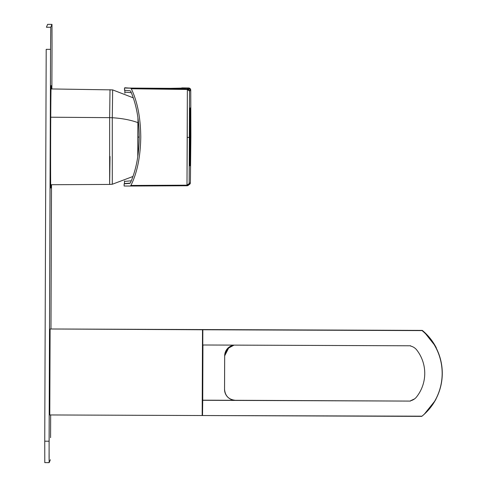<?xml version="1.0" encoding="UTF-8"?>
<svg xmlns="http://www.w3.org/2000/svg" width="487" height="487" viewBox="0 0 487 487"><rect width="100%" height="100%" fill="white"/><g stroke="black" fill="none" stroke-linecap="round" stroke-linejoin="round"><path stroke-width="0.73" d="M138.028 123.619L138.612 123.607L138.028 123.619M139.227 137.084L137.955 137.078L139.227 137.084M138.539 150.526L137.924 150.513L138.539 150.526M138.345 152.388L137.918 152.376L138.345 152.388M138.411 121.628L138.04 121.628M138.424 121.72L138.04 121.726L138.424 121.72M124.483 183.562L130.248 183.082L124.483 183.562L124.508 181.012L124.502 181.383L131.301 180.817L124.502 181.383L124.483 183.562L124.13 183.824L124.483 183.562M129.767 183.404L124.13 183.824L124.118 186.004L124.13 183.824L129.767 183.404L130.449 182.747L129.767 183.404M124.836 93.224L124.842 92.104L131.332 92.7L124.842 92.104L124.836 93.224M124.483 90.211L130.114 90.783L124.483 90.211L124.489 88.031L124.483 90.211M130.796 91.459C136.372 104.328 139.179 119.577 139.227 137.218C139.045 154.86 136.123 170.036 130.449 182.747C136.123 170.036 139.045 154.86 139.227 137.218C139.179 119.577 136.372 104.328 130.796 91.459L130.114 90.783L130.796 91.459M124.836 89.949L124.842 92.104L124.836 89.949M124.861 87.763L130.601 88.171L131.283 88.762C137.437 101.588 140.597 117.744 140.767 137.243C140.451 156.729 137.17 172.8 130.918 185.456L130.236 186.034L124.118 186.004L130.242 186.034L130.918 185.456C137.17 172.8 140.451 156.729 140.767 137.243C140.597 117.744 137.437 101.588 131.283 88.762L187.355 89.474L187.245 137.419L186.996 185.176L130.918 185.456L186.996 185.176L187.002 185.754L130.236 186.034L187.002 185.754A2.179 2.179 -126.4 0 0 189.169 183.599L190.393 182.698A2.179 2.179 53.6 0 1 189.51 184.427A2.179 2.179 -126.4 0 0 190.393 182.698L186.996 185.176L187.355 89.474L131.283 88.762L130.601 88.171L124.489 88.031L181.554 88.421L182.26 87.897L188.597 87.977L187.367 88.877L130.601 88.171L187.367 88.877L187.355 89.474L189.516 91.045A2.179 2.179 -126.4 0 0 187.367 88.877L188.597 87.977L170.791 88.336L181.554 88.421A2.179 2.179 -126.4 0 0 181.365 88.421M182.248 88.488L182.26 87.897L180.945 88.324A2.179 2.179 53.6 0 1 182.26 87.897A2.179 2.179 -126.4 0 0 180.945 88.324A2.179 2.179 -126.4 0 0 180.939 88.324L180.799 88.427M188.585 88.567L188.597 87.977A2.179 2.179 53.6 0 1 190.746 90.144L189.516 91.045L189.413 137.413L187.245 137.419L189.413 137.413L189.169 183.599A2.179 2.179 53.6 0 1 187.002 185.754L186.996 185.176A2.179 1.601 0.3 0 0 189.169 183.599L189.516 91.045A2.179 1.583 -179.9 0 0 187.355 89.474L187.367 88.877A2.179 2.179 53.6 0 1 189.516 91.045L190.746 90.144L190.886 136.33L190.393 182.698A2.179 1.571 1.1 0 1 190.393 182.71A2.179 1.571 1.1 0 1 190.393 182.722L190.886 136.33L190.746 90.144A2.179 2.179 -126.4 0 0 188.597 87.977L190.746 90.132A2.179 1.583 179.4 0 1 190.746 90.132A2.179 1.583 179.4 0 1 190.746 90.144L190.886 136.33L190.393 182.71L189.51 184.427L187.002 185.754M189.839 165.598L189.857 159.279L189.845 165.781L190.514 165.294L190.569 162.39L190.77 110.506L190.734 107.651L190.064 108.144L189.857 159.279L190.064 108.144L190.734 107.651L190.77 110.506L190.569 162.39L190.514 165.294L189.845 165.781L190.052 108.327A2.179 2.179 -126.4 0 0 190.064 108.144L190.052 108.333M189.833 163.693A2.179 2.179 53.6 0 1 190.514 165.294L189.833 163.693M189.845 161.477L190.569 162.39L189.845 161.477M190.033 111.42L190.77 110.506L190.033 111.42M190.734 107.651A2.179 2.179 53.6 0 1 190.04 109.24M138.211 154.069L137.918 154.531L138.211 154.069M137.918 155.712L137.955 122.894M138.223 152.382L138.217 153.435L138.223 152.382M138.308 152.388L138.308 152.699M138.205 121.628L138.205 119.832L138.205 121.628M138.028 122.748L137.918 117.671L138.028 122.748M137.772 156.741L137.882 122.614C130.504 119.948 121.975 118.323 112.284 117.738L112.655 89.894L112.284 117.738C121.975 118.323 130.504 119.948 137.882 122.614L137.772 156.741M50.666 184.731L109.648 184.427L109.642 117.653L109.648 184.427L112.296 184.25L112.284 117.738L109.642 117.653L110.013 89.699L109.642 117.653L112.284 117.738L112.296 184.25L132.988 176.471M109.642 117.653L50.745 117.209L109.642 117.653M109.648 184.427L110.019 156.479M436.139 347.895L436.328 347.876A55.518 55.518 -126.4 0 0 422.314 330.405L202.842 329.754L422.059 330.594A55.518 55.518 53.6 0 1 421.736 416.373L421.992 416.184A55.518 55.518 -126.4 0 0 436.133 398.823L436.133 398.823A55.518 55.518 53.6 0 1 421.992 416.184L202.519 415.533L421.736 416.373A55.518 55.518 -126.4 0 0 422.059 330.594L422.314 330.405A55.518 55.518 53.6 0 1 436.328 347.876L435.122 345.715L424.664 332.511L435.122 345.715L436.139 347.895M414.486 398.95L410.456 400.801A10.884 10.884 -126.4 0 0 416.574 396.929A38.102 38.102 -126.4 0 0 416.75 349.989A10.884 10.884 -126.4 0 0 410.663 346.074L410.663 346.074A10.884 10.884 53.6 0 1 416.75 349.989A38.102 38.102 53.6 0 1 416.574 396.929A10.884 10.884 53.6 0 1 410.456 400.801L414.547 398.902M424.311 414.169L434.8 401.093A55.518 55.518 -126.4 0 0 435.007 345.794A55.518 55.518 53.6 0 1 434.8 401.093L434.867 401.044M229.109 347.121L224.671 355.851A10.884 10.884 53.6 0 1 234.028 345.113L227.35 348.741L224.671 355.851L224.544 389.381C225.164 395.992 228.78 399.632 235.385 400.308L202.732 400.18L202.519 415.533L202.58 400.296L410.45 401.087L235.398 400.296C228.793 399.626 225.177 395.986 224.556 389.369L224.671 355.851L224.556 389.369L224.684 355.839L228.993 347.207M202.732 400.18L202.939 344.997L202.732 400.18M202.787 344.997L202.842 329.754L202.787 344.997L410.663 345.788L202.787 344.997M435.074 345.746L424.621 332.548L435.074 345.746M424.36 414.133L434.909 401.014L436.108 398.841L434.909 401.014L424.347 414.133M203.097 329.565L422.314 330.405L203.097 329.565M224.544 389.381L224.556 389.369C225.177 395.986 228.793 399.626 235.398 400.296L235.385 400.308A10.884 10.884 53.6 0 1 224.544 389.381M202.537 349.672L202.373 398.676L202.537 349.672M202.756 329.565L50.362 328.987L202.756 329.565L202.434 415.344L202.756 329.565L50.362 328.987L202.507 329.754L202.178 415.533L49.784 414.954L202.178 415.533L202.756 329.565M49.784 414.954L50.106 329.175L49.784 414.954M202.58 349.672L202.367 395.426L202.58 349.672M50.77 187.994L50.764 187.994A51.165 0.31 90.2 0 0 50.892 184.731A51.165 0.31 -89.8 0 1 50.77 187.994A51.165 0.31 -89.8 0 1 50.764 188A51.165 0.31 -89.8 0 1 50.648 137.218A51.165 0.31 -89.8 0 1 51.153 85.682A51.165 0.31 -89.8 0 1 51.159 85.675A51.165 0.31 -89.8 0 1 51.257 88.951A51.165 0.31 90.2 0 0 51.153 85.682A51.165 0.31 90.2 0 0 50.648 137.596A51.165 0.31 90.2 0 0 50.77 187.994L50.77 187.994M50.575 437.661L50.66 414.954L50.575 437.661M50.977 328.987L51.519 184.725L50.977 328.987M51.872 88.957L52.036 45.815L51.872 88.957M50.557 49.357L49.096 441.198L44.743 441.185L46.198 49.339L50.557 49.357L50.77 27.266L46.417 27.248L47.629 24.35L51.981 24.368L50.77 27.266L51.981 24.368L52.036 45.815L51.981 24.368L47.629 24.35L46.417 27.248L50.77 27.266L50.557 49.357L46.198 49.339L44.743 441.185L49.096 441.198L49.144 462.65L50.356 459.752L49.15 462.65L49.077 456.502L50.557 49.357M44.792 462.632L44.743 441.185L44.792 462.632L49.144 462.65M51.981 24.368L47.629 24.35M182.26 87.897L188.597 87.977M138.028 122.791L138.058 118.706M51.032 88.944L112.655 89.894L133.298 97.844"/></g></svg>
